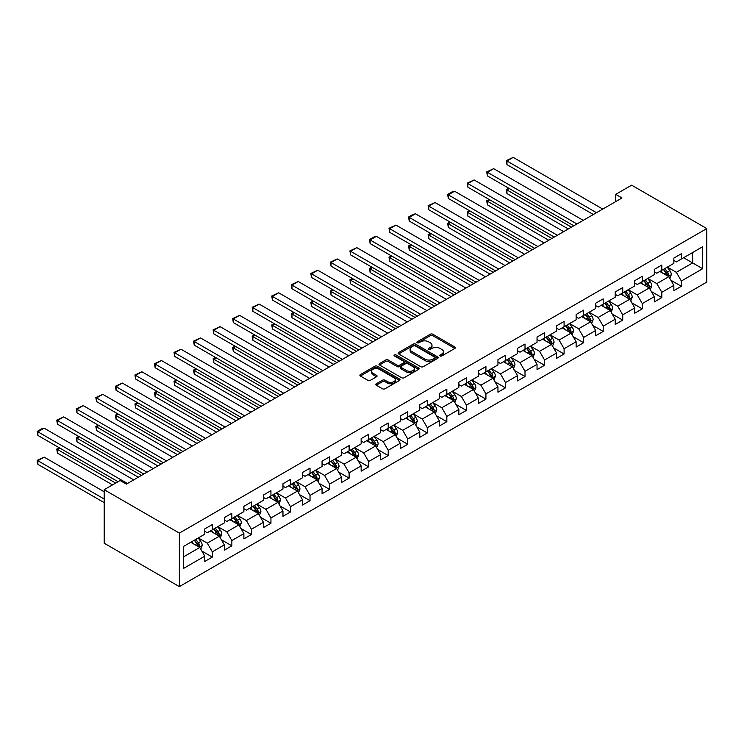 <?xml version="1.0" encoding="UTF-8"?>
<svg xmlns="http://www.w3.org/2000/svg" width="744" height="744" viewBox="0 0 744 744"><rect width="100%" height="100%" fill="white"/><g stroke="black" fill="none" stroke-linecap="round" stroke-linejoin="round"><path stroke-width="1.12" d="M440.104 355.967A1.218 0.707 0 0 0 441.834 355.967L454.891 348.425A1.739 1.004 0 0 0 455.402 347.718A1.739 1.004 0 0 0 454.891 347.011L432.757 334.223A1.739 1.004 0 0 0 430.302 334.223L417.235 341.775A1.218 0.707 0 0 0 416.882 342.268A1.218 0.707 0 0 0 417.235 342.761A1.218 0.707 0 0 0 418.956 342.761L420.648 341.784A5.561 3.209 0 0 1 428.516 341.784L430.358 342.854A5.561 3.209 0 0 1 431.994 345.123A5.561 3.209 0 0 1 430.358 347.402L428.674 348.378A1.218 0.707 0 0 0 428.312 348.871A1.218 0.707 0 0 0 428.674 349.364A1.218 0.707 0 0 0 430.395 349.364L432.087 348.387A5.561 3.209 0 0 1 439.955 348.387L441.797 349.457A5.561 3.209 0 0 1 443.424 351.726A5.561 3.209 0 0 1 441.797 354.005L440.104 354.972A1.218 0.707 0 0 0 439.751 355.474A1.218 0.707 0 0 0 440.104 355.967L440.104 354.972M376.315 383.783A1.739 1.004 0 0 0 375.804 384.49A1.739 1.004 0 0 0 376.315 385.206L382.528 388.787A1.739 1.004 0 0 0 384.983 388.787L399.5 380.407A1.739 1.004 0 0 0 400.002 379.7A1.739 1.004 0 0 0 399.5 378.994L377.357 366.215A1.739 1.004 0 0 0 374.902 366.215L360.394 374.585A1.739 1.004 0 0 0 359.882 375.302A1.739 1.004 0 0 0 360.394 376.008L367.889 380.342A1.739 1.004 0 0 0 370.354 380.342L376.557 376.752A1.739 1.004 0 0 0 377.069 376.046A1.739 1.004 0 0 0 376.557 375.339L372.837 373.19A4.65 2.688 0 0 1 371.479 371.284A4.65 2.688 0 0 1 374.353 368.81A4.65 2.688 0 0 1 379.421 369.387L393.995 377.803A4.65 2.688 0 0 1 395.352 379.7A4.65 2.688 0 0 1 392.488 382.184A4.65 2.688 0 0 1 387.41 381.598L384.983 380.203A1.739 1.004 0 0 0 382.528 380.203L376.315 383.783L376.315 385.206L382.528 381.644L382.528 380.203M706.8 228.575L631.628 185.172L615.716 194.361L621.984 197.978L126.368 484.121L120.1 480.503L104.188 489.691L179.36 533.085L706.8 228.575L706.8 282.097L179.36 586.616L179.36 533.085M420.769 366.708A1.739 1.004 0 0 0 423.234 366.708L437.742 358.329A1.739 1.004 0 0 0 438.253 357.622A1.739 1.004 0 0 0 437.742 356.915L415.608 344.128A1.739 1.004 0 0 0 413.143 344.128L398.635 352.507A1.739 1.004 0 0 0 398.124 353.223A1.739 1.004 0 0 0 398.635 353.93L420.769 366.708M394.878 356.237A1.218 0.707 0 0 1 396.115 356.404L396.115 354.962L418.621 367.954A1.739 1.004 0 0 1 419.123 368.661A1.739 1.004 0 0 1 418.621 369.368L404.104 377.747A1.739 1.004 0 0 1 401.648 377.747L379.514 364.969L385.727 361.407L385.727 359.966L379.514 363.546A1.739 1.004 0 0 0 379.003 364.262A1.739 1.004 0 0 0 379.514 364.969L379.514 363.546M385.727 361.407A1.739 1.004 0 0 1 388.182 361.407L388.182 359.966A1.739 1.004 0 0 0 385.727 359.966M388.182 359.966L397.157 365.146A1.739 1.004 0 0 0 399.621 365.146L403.741 362.765A1.739 1.004 0 0 0 404.243 362.058A1.739 1.004 0 0 0 403.741 361.352L394.394 355.948A1.218 0.707 0 0 1 394.032 355.455A1.218 0.707 0 0 1 394.785 354.804A1.218 0.707 0 0 1 396.115 354.962M201.847 551.062L212.31 557.107L212.31 551.825L224.335 544.878L224.335 550.16L231.849 545.817L231.849 540.544L243.883 533.597L243.883 538.879L251.398 534.536L251.398 529.254L263.423 522.316L263.423 527.589L270.937 523.255L270.937 517.973L282.971 511.026L282.971 516.308L290.486 511.965L290.486 506.692L302.51 499.745L302.51 505.027L310.025 500.684L310.025 495.402L322.059 488.464L322.059 493.737L329.573 489.403L329.573 484.121L341.598 477.174L341.598 482.456L349.113 478.122L349.113 472.84L361.147 465.893L361.147 471.175L368.661 466.832L368.661 461.55L380.686 454.612L380.686 459.894L388.21 455.551L388.21 450.269L400.235 443.322L400.235 448.604L407.749 444.27L407.749 438.988L419.774 432.041L419.774 437.323L427.298 432.98L427.298 427.707L439.323 420.76L439.323 426.042L446.837 421.699L446.837 416.417L458.862 409.479L458.862 414.752L466.386 410.418L466.386 405.136L478.411 398.189L478.411 403.471L485.925 399.128L485.925 393.855L497.95 386.908L497.95 392.19L505.474 387.847L505.474 382.565L517.499 375.627L517.499 380.9L525.013 376.566L525.013 371.284L537.038 364.337L537.038 369.619L544.562 365.276L544.562 360.003L556.586 353.056L556.586 358.338L564.101 353.995L564.101 348.713L576.126 341.775L576.126 347.057L583.649 342.714L583.649 337.432L595.674 330.485L595.674 335.767L603.189 331.433L603.189 326.151L615.214 319.204L615.214 324.486L622.737 320.143L622.737 314.87L634.762 307.923L634.762 313.205L642.277 308.862L642.277 303.58L654.311 296.642L654.311 301.915L661.825 297.581L661.825 292.299L673.85 285.352L673.85 290.634L681.365 286.291L681.365 281.018L702.662 268.714L702.662 246.729L692.645 252.514L692.645 262.93L702.662 268.714M212.31 557.107L204.795 561.441L204.795 556.159L183.489 568.462L183.489 546.468L204.795 534.173L204.795 528.891L212.31 524.557L212.31 529.83L224.335 522.893L224.335 517.61L231.849 513.267L231.849 518.549L243.883 511.602L243.883 506.329L251.398 501.986L251.398 507.269L263.423 500.321L263.423 495.039L270.937 490.705L270.937 495.988L282.971 489.041L282.971 483.758L290.486 479.415L290.486 484.697L302.51 477.76L302.51 472.477L310.025 468.134L310.025 473.417L322.059 466.469L322.059 461.187L329.573 456.853L329.573 462.136L341.598 455.189L341.598 449.906L349.113 445.572L349.113 450.845L361.147 443.908L361.147 438.625L368.661 434.282L368.661 439.565L380.686 432.617L380.686 427.344L388.21 423.001L388.21 428.284L400.235 421.337L400.235 416.054L407.749 411.72L407.749 416.993L419.774 410.056L419.774 404.773L427.298 400.43L427.298 405.713L439.323 398.765L439.323 393.492L446.837 389.149L446.837 394.432L458.862 387.485L458.862 382.202L466.386 377.868L466.386 383.141L478.411 376.204L478.411 370.921L485.925 366.578L485.925 371.861L497.95 364.923L497.95 359.64L505.474 355.297L505.474 360.58L517.499 353.632L517.499 348.35L525.013 344.016L525.013 349.299L537.038 342.352L537.038 337.069L544.562 332.735L544.562 338.009L556.586 331.071L556.586 325.788L564.101 321.445L564.101 326.728L576.126 319.781L576.126 314.507L583.649 310.164L583.649 315.447L595.674 308.5L595.674 303.217L603.189 298.883L603.189 304.157L615.214 297.219L615.214 291.936L622.737 287.593L622.737 292.876L634.762 285.928L634.762 280.655L642.277 276.312L642.277 281.595L654.311 274.648L654.311 269.365L661.825 265.031L661.825 270.305L673.85 263.367L673.85 258.084L681.365 253.741L681.365 259.024L702.662 246.729M210.301 530.993L219.322 536.201L207.297 543.148L198.276 537.94M204.795 531.281L207.297 532.732L212.31 529.83M207.297 543.148L212.31 551.825M219.322 536.201L224.335 544.878M229.85 519.712L238.871 524.92L226.836 531.858L217.825 526.65M224.335 520L226.836 521.442L231.849 518.549M226.836 531.858L231.849 540.544M238.871 524.92L243.883 533.597M249.389 508.422L258.41 513.63L246.385 520.577L237.364 515.369M243.883 508.71L246.385 510.161L251.398 507.269M246.385 520.577L251.398 529.254M258.41 513.63L263.423 522.316M268.937 497.141L277.958 502.349L265.933 509.296L256.913 504.088M263.423 497.429L265.933 498.88L270.937 495.988M265.933 509.296L270.937 517.973M277.958 502.349L282.971 511.026M288.477 485.86L297.498 491.068L285.473 498.006L276.452 492.798M282.971 486.148L285.473 487.59L290.486 484.697M285.473 498.006L290.486 506.692M297.498 491.068L302.51 499.745M308.025 474.57L317.046 479.778L305.021 486.725L296 481.517M302.51 474.858L305.021 476.309L310.025 473.417M305.021 486.725L310.025 495.402M317.046 479.778L322.059 488.464M327.565 463.289L336.586 468.497L324.561 475.444L315.54 470.236M322.059 463.577L324.561 465.028L329.573 462.136M324.561 475.444L329.573 484.121M336.586 468.497L341.598 477.174M347.113 452.008L356.134 457.216L344.109 464.154L335.088 458.946M341.598 452.296L344.109 453.738L349.113 450.845M344.109 464.154L349.113 472.84M356.134 457.216L361.147 465.893M366.653 440.718L375.673 445.926L363.649 452.873L354.628 447.665M361.147 441.015L363.649 442.457L368.661 439.565M363.649 452.873L368.661 461.55M375.673 445.926L380.686 454.612M386.201 429.437L395.222 434.645L383.197 441.592L374.176 436.384M380.686 429.725L383.197 431.176L388.21 428.284M383.197 441.592L388.21 450.269M395.222 434.645L400.235 443.322M405.74 418.156L414.761 423.364L402.737 430.311L393.716 425.103M400.235 418.444L402.737 419.895L407.749 416.993M402.737 430.311L407.749 438.988M414.761 423.364L419.774 432.041M425.289 406.875L434.31 412.083L422.285 419.021L413.264 413.813M419.774 407.163L422.285 408.605L427.298 405.713M422.285 419.021L427.298 427.707M434.31 412.083L439.323 420.76M444.838 395.585L453.849 400.793L441.824 407.74L432.803 402.532M439.323 395.873L441.824 397.324L446.837 394.432M441.824 407.74L446.837 416.417M453.849 400.793L458.862 409.479M464.377 384.304L473.398 389.512L461.373 396.459L452.352 391.251M458.862 384.592L461.373 386.043L466.386 383.141M461.373 396.459L466.386 405.136M473.398 389.512L478.411 398.189M483.926 373.023L492.946 378.231L480.912 385.169L471.891 379.961M478.411 373.311L480.912 374.753L485.925 371.861M480.912 385.169L485.925 393.855M492.946 378.231L497.95 386.908M503.465 361.733L512.486 366.941L500.461 373.888L491.44 368.68M497.95 362.021L500.461 363.472L505.474 360.58M500.461 373.888L505.474 382.565M512.486 366.941L517.499 375.627M523.013 350.452L532.034 355.66L520 362.607L510.979 357.399M517.499 350.74L520 352.191L525.013 349.299M520 362.607L525.013 371.284M532.034 355.66L537.038 364.337M542.553 339.171L551.574 344.379L539.549 351.317L530.528 346.109M537.038 339.459L539.549 340.901L544.562 338.009M539.549 351.317L544.562 360.003M551.574 344.379L556.586 353.056M562.101 327.881L571.122 333.089L559.088 340.036L550.067 334.828M556.586 328.178L559.088 329.62L564.101 326.728M559.088 340.036L564.101 348.713M571.122 333.089L576.126 341.775M581.641 316.6L590.662 321.808L578.637 328.755L569.616 323.547M576.126 316.888L578.637 318.339L583.649 315.447M578.637 328.755L583.649 337.432M590.662 321.808L595.674 330.485M601.189 305.319L610.21 310.527L598.176 317.465L589.155 312.257M595.674 305.607L598.176 307.049L603.189 304.157M598.176 317.465L603.189 326.151M610.21 310.527L615.214 319.204M620.729 294.038L629.75 299.246L617.725 306.184L608.704 300.976M615.214 294.326L617.725 295.768L622.737 292.876M617.725 306.184L622.737 314.87M629.75 299.246L634.762 307.923M640.277 282.748L649.298 287.956L637.264 294.903L628.243 289.695M634.762 283.036L637.264 284.487L642.277 281.595M637.264 294.903L642.277 303.58M649.298 287.956L654.311 296.642M659.816 271.467L668.837 276.675L656.812 283.622L647.792 278.414M654.311 271.755L656.812 273.206L661.825 270.305M656.812 283.622L661.825 292.299M668.837 276.675L673.85 285.352M683.624 257.722L692.645 262.93L676.352 272.332L667.34 267.124M673.85 260.474L676.352 261.916L681.365 259.024M676.352 272.332L681.365 281.018M104.188 489.691L104.188 543.213L179.36 586.616M615.716 194.361L615.716 201.596M183.489 556.884L199.783 547.482L190.762 542.274M199.783 547.482L204.795 556.159M670.902 280.256L681.365 286.291M651.363 291.536L661.825 297.581M631.814 302.827L642.277 308.862M612.275 314.108L622.737 320.143M592.726 325.388L603.189 331.433M573.187 336.669L583.649 342.714M553.638 347.959L564.101 353.995M534.099 359.24L544.562 365.276M514.55 370.521L525.013 376.566M495.011 381.812L505.474 387.847M475.463 393.092L485.925 399.128M455.923 404.373L466.386 410.418M436.375 415.663L446.837 421.699M416.835 426.944L427.298 432.98M397.287 438.225L407.749 444.27M377.747 449.506L388.21 455.551M358.199 460.796L368.661 466.832M338.659 472.077L349.113 478.122M319.111 483.358L329.573 489.403M299.572 494.648L310.025 500.684M280.023 505.929L290.486 511.965M260.484 517.21L270.937 523.255M240.935 528.5L251.398 534.536M221.396 539.781L231.849 545.817M440.597 356.144L441.797 355.446A5.561 3.209 0 0 0 443.424 353.177L443.424 351.726M431.994 345.123L431.994 346.574A5.561 3.209 0 0 1 430.358 348.843L429.158 349.541M454.872 348.443L432.757 335.674A1.739 1.004 0 0 0 430.302 335.674L417.719 342.938M437.714 358.348L415.608 345.579A1.739 1.004 0 0 0 413.143 345.579L398.654 353.939M434.663 358.115A1.218 0.707 0 0 0 435.026 357.622A1.218 0.707 0 0 0 434.663 357.12L415.236 345.904A1.218 0.707 0 0 0 413.515 345.904L411.73 346.937A5.561 3.209 0 0 0 410.102 349.206A5.561 3.209 0 0 0 411.73 351.475L425.01 359.147A5.561 3.209 0 0 0 432.887 359.147L434.663 358.115L434.663 359.566A1.218 0.707 0 0 0 435.026 359.064L435.026 357.622M410.102 349.206L410.102 350.657A5.561 3.209 0 0 0 411.73 352.926L411.73 351.475M434.663 359.566L432.887 360.598A5.561 3.209 0 0 1 425.01 360.598L411.73 352.926M388.182 361.407L397.157 366.597A1.739 1.004 0 0 0 399.621 366.597L403.741 364.216A1.739 1.004 0 0 0 404.243 363.509L404.243 362.058M396.115 356.404L418.593 369.387M406.475 370.521A4.65 2.688 0 0 0 411.544 371.107A4.65 2.688 0 0 0 414.417 368.624A4.65 2.688 0 0 0 413.05 366.727L407.917 363.76A1.739 1.004 0 0 0 405.461 363.76L401.342 366.141A1.739 1.004 0 0 0 400.83 366.848A1.739 1.004 0 0 0 401.342 367.564L406.475 370.521L406.475 371.972A4.65 2.688 0 0 0 411.544 372.558A4.65 2.688 0 0 0 414.417 370.075L414.417 368.624M400.83 366.848L400.83 368.299A1.739 1.004 0 0 0 401.342 369.005L401.342 367.564M406.475 371.972L401.342 369.005M395.352 379.7L395.352 381.151A4.65 2.688 0 0 1 392.488 383.625A4.65 2.688 0 0 1 387.41 383.048L384.983 381.644A1.739 1.004 0 0 0 382.528 381.644M371.479 371.284L371.479 372.735A4.65 2.688 0 0 0 372.837 374.632L372.837 373.19M376.538 376.771L372.837 374.632M399.5 378.994L399.5 380.407L377.357 367.657A1.739 1.004 0 0 0 374.902 367.657L360.412 376.027M669.832 278.386L671.321 274.638A4.697 2.706 -120 0 0 669.823 270.639L667.238 267.189M662.727 273.15L660.97 270.797M571.429 227.162L506.952 189.934L506.952 193.552L568.295 228.975M668.112 276.257L668.782 274.834A4.697 2.706 -120 0 0 667.442 272.006L664.857 268.556M663.676 269.235L666.55 273.067A2.39 1.376 60 0 1 666.977 273.792L668.782 274.834M663.35 269.43L665.936 272.881A4.697 2.706 60 0 1 667.284 275.699M509.333 188.558L506.952 189.934L506.264 189.534L508.636 188.167M506.952 193.552L506.264 189.534M596.493 212.7L506.952 161.002L506.952 164.619L593.359 214.505M602.752 209.083L513.211 157.384L506.952 161.002L506.264 160.602L513.211 157.384M506.952 164.619L506.264 160.602M650.284 289.676L651.772 285.919A4.697 2.706 -120 0 0 650.275 281.92L647.689 278.47M643.188 284.431L641.43 282.088M551.89 238.443L487.404 201.215L487.404 204.833L548.756 240.256M648.573 287.537L649.242 286.115A4.697 2.706 -120 0 0 647.894 283.297L645.308 279.846M644.137 280.525L647.001 284.348A2.39 1.376 60 0 1 647.438 285.073L649.242 286.115M643.811 280.711L646.396 284.162A4.697 2.706 60 0 1 647.736 286.989M489.784 199.848L487.404 201.215L486.716 200.824L489.096 199.448M487.404 204.833L486.716 200.824M630.745 300.957L632.233 297.2A4.697 2.706 -120 0 0 630.735 293.201L628.15 289.751M623.639 295.712L621.882 293.368M532.341 249.733L467.864 212.505L467.864 216.123L529.207 251.537M629.024 298.818L629.694 297.405A4.697 2.706 -120 0 0 628.355 294.578L625.769 291.127M624.588 291.806L627.462 295.638A2.39 1.376 60 0 1 627.889 296.363L629.694 297.405M624.263 291.992L626.848 295.442A4.697 2.706 60 0 1 628.196 298.27M470.245 211.129L467.864 212.505L467.167 212.105L469.548 210.729M467.864 216.123L467.167 212.105M576.944 223.981L487.404 172.282L487.404 175.9L573.81 225.785M583.212 220.363L493.672 168.665L487.404 172.282L486.716 171.892L493.672 168.665M487.404 175.9L486.716 171.892M557.396 235.262L467.864 183.573L467.864 187.181L554.271 237.076M563.664 231.644L474.123 179.955L467.864 183.573L467.167 183.173L474.123 179.955M467.864 187.181L467.167 183.173M611.196 312.238L612.684 308.481A4.697 2.706 -120 0 0 611.187 304.491L608.601 301.032M604.091 306.993L602.342 304.649M512.802 261.014L448.316 223.786L448.316 227.404L509.668 262.827M609.476 310.108L610.154 308.686A4.697 2.706 -120 0 0 608.806 305.858L606.221 302.408M605.049 303.087L607.913 306.919A2.39 1.376 60 0 1 608.35 307.644L610.154 308.686M604.723 303.282L607.309 306.733A4.697 2.706 60 0 1 608.648 309.551M450.697 222.41L448.316 223.786L447.628 223.386L450.008 222.01M448.316 227.404L447.628 223.386M591.657 323.519L593.145 319.771A4.697 2.706 -120 0 0 591.647 315.772L589.062 312.322M584.552 318.283L582.794 315.94M493.253 272.295L428.777 235.067L428.777 238.684L490.119 274.108M589.936 321.389L590.606 319.967A4.697 2.706 -120 0 0 589.267 317.149L586.681 313.689M585.5 314.377L588.374 318.2A2.39 1.376 60 0 1 588.802 318.925L590.606 319.967M585.175 314.563L587.76 318.014A4.697 2.706 60 0 1 589.109 320.841M431.157 233.69L428.777 235.067L428.079 234.676L430.46 233.3M428.777 238.684L428.079 234.676M572.108 334.809L573.596 331.052A4.697 2.706 -120 0 0 572.099 327.053L569.513 323.603M565.003 329.564L563.255 327.221M473.714 283.585L409.228 246.357L409.228 249.965L470.58 285.389M570.388 332.67L571.067 331.257A4.697 2.706 -120 0 0 569.718 328.43L567.133 324.979M565.961 325.658L568.825 329.49A2.39 1.376 60 0 1 569.262 330.215L571.067 331.257M565.635 325.844L568.221 329.294A4.697 2.706 60 0 1 569.56 332.122M411.609 244.981L409.228 246.357L408.54 245.957L410.921 244.581M409.228 249.965L408.54 245.957M537.856 246.552L448.316 194.854L448.316 198.471L534.722 248.357M544.124 242.935L454.584 191.236L448.316 194.854L447.628 194.454L452.008 191.924L454.584 191.236M448.316 198.471L447.628 194.454M518.308 257.833L428.777 206.135L428.777 209.752L515.183 259.637M524.576 254.216L435.035 202.517L428.777 206.135L428.079 205.735L435.035 202.517M428.777 209.752L428.079 205.735M498.768 269.114L409.228 217.425L409.228 221.033L495.634 270.928M505.027 265.496L415.496 213.807L409.228 217.425L408.54 217.025L412.92 214.495L415.496 213.807M409.228 221.033L408.54 217.025M479.22 280.395L389.679 228.706L389.679 232.323L476.095 282.209M485.488 276.787L395.948 225.088L389.679 228.706L388.991 228.306L395.948 225.088M389.679 232.323L388.991 228.306M459.68 291.685L370.14 239.987L370.14 243.604L456.546 293.489M465.939 288.067L376.408 236.369L370.14 239.987L369.452 239.587L373.832 237.057L376.408 236.369M370.14 243.604L369.452 239.587M440.132 302.966L350.591 251.267L350.591 254.885L437.007 304.77M446.4 299.348L356.86 247.659L350.591 251.267L349.903 250.877L356.86 247.659M350.591 254.885L349.903 250.877M420.593 314.247L331.052 262.558L331.052 266.175L417.458 316.061M426.851 310.629L337.311 258.94L331.052 262.558L330.364 262.158L337.311 258.94M331.052 266.175L330.364 262.158M401.044 325.537L311.504 273.839L311.504 277.456L397.919 327.341M407.312 321.919L317.772 270.221L311.504 273.839L310.815 273.439L317.772 270.221M311.504 277.456L310.815 273.439M381.505 336.818L291.964 285.119L291.964 288.737L378.371 338.622M387.764 333.2L298.223 281.502L291.964 285.119L291.276 284.729L298.223 281.502M291.964 288.737L291.276 284.729M361.956 348.099L272.416 296.41L272.416 300.027L358.822 349.913M368.224 344.481L278.684 292.792L272.416 296.41L271.727 296.01L278.684 292.792M272.416 300.027L271.727 296.01M342.417 359.389L252.876 307.691L252.876 311.308L339.283 361.193M348.676 355.772L259.135 304.073L252.876 307.691L252.188 307.291L259.135 304.073M252.876 311.308L252.188 307.291M322.868 370.67L233.328 318.971L233.328 322.589L319.734 372.474M329.136 367.052L239.596 315.354L233.328 318.971L232.64 318.572L239.596 315.354M233.328 322.589L232.64 318.572M303.329 381.951L213.788 330.262L213.788 333.87L300.195 383.764M309.588 378.333L220.047 326.644L213.788 330.262L213.1 329.862L220.047 326.644M213.788 333.87L213.1 329.862M283.78 393.232L194.24 341.543L194.24 345.16L280.646 395.045M290.048 389.624L200.508 337.925L194.24 341.543L193.552 341.143L200.508 337.925M194.24 345.16L193.552 341.143M264.241 404.522L174.701 352.823L174.701 356.441L261.107 406.326M270.5 400.904L180.959 349.206L174.701 352.823L174.012 352.423L180.959 349.206M174.701 356.441L174.012 352.423M244.692 415.803L155.152 364.104L155.152 367.722L241.558 417.617M250.961 412.185L161.42 360.496L155.152 364.104L154.464 363.714L161.42 360.496M155.152 367.722L154.464 363.714M225.153 427.084L135.613 375.394L135.613 379.012L222.019 428.897M231.412 423.466L141.872 371.777L135.613 375.394L134.924 374.995L141.872 371.777M135.613 379.012L134.924 374.995M205.604 438.374L116.064 386.675L116.064 390.293L202.47 440.178M211.873 434.756L122.332 383.058L116.064 386.675L115.376 386.276L122.332 383.058M116.064 390.293L115.376 386.276M552.559 346.09L554.057 342.333A4.697 2.706 -120 0 0 552.559 338.334L549.974 334.884M545.464 340.845L543.706 338.501M454.166 294.866L389.679 257.638L389.679 261.256L451.031 296.67M550.848 343.961L551.518 342.538A4.697 2.706 -120 0 0 550.179 339.71L547.593 336.26M546.412 336.939L549.286 340.771A2.39 1.376 60 0 1 549.714 341.496L551.518 342.538M546.087 337.125L548.672 340.585A4.697 2.706 60 0 1 550.021 343.403M392.06 256.262L389.679 257.638L388.991 257.238L391.372 255.862M389.679 261.256L388.991 257.238M533.02 357.371L534.508 353.623A4.697 2.706 -120 0 0 533.011 349.624L530.426 346.174M525.915 352.135L524.167 349.792M434.626 306.147L370.14 268.919L370.14 272.537L431.492 307.96M531.3 355.241L531.979 353.819A4.697 2.706 -120 0 0 530.63 351.001L528.045 347.541M526.873 348.22L529.737 352.052A2.39 1.376 60 0 1 530.174 352.777L531.979 353.819M526.538 348.415L529.133 351.866A4.697 2.706 60 0 1 530.472 354.693M372.521 267.542L370.14 268.919L369.452 268.519L371.833 267.152M370.14 272.537L369.452 268.519M513.472 368.661L514.969 364.904A4.697 2.706 -120 0 0 513.472 360.905L510.886 357.455M506.376 363.416L504.618 361.072M415.078 317.437L350.591 280.2L350.591 283.817L411.944 319.241M511.76 366.522L512.43 365.109A4.697 2.706 -120 0 0 511.091 362.282L508.505 358.831M507.324 359.51L510.198 363.332A2.39 1.376 60 0 1 510.626 364.067L512.43 365.109M506.999 359.696L509.584 363.146A4.697 2.706 60 0 1 510.923 365.974M352.972 278.833L350.591 280.2L349.903 279.809L352.284 278.433M350.591 283.817L349.903 279.809M493.932 379.942L495.42 376.185A4.697 2.706 -120 0 0 493.923 372.186L491.338 368.736M486.827 374.697L485.069 372.353M395.538 328.718L331.052 291.49L331.052 295.108L392.404 330.522M492.212 377.812L492.891 376.39A4.697 2.706 -120 0 0 491.542 373.562L488.957 370.112M487.785 370.791L490.649 374.623A2.39 1.376 60 0 1 491.087 375.348L492.891 376.39M487.45 370.977L490.036 374.427A4.697 2.706 60 0 1 491.384 377.255M333.433 290.113L331.052 291.49L330.364 291.09L332.745 289.714M331.052 295.108L330.364 291.09M474.384 391.223L475.881 387.475A4.697 2.706 -120 0 0 474.384 383.476L471.798 380.026M467.288 385.987L465.53 383.634M375.99 339.999L311.504 302.771L311.504 306.389L372.856 341.812M472.673 389.093L473.342 387.671A4.697 2.706 -120 0 0 472.003 384.843L469.418 381.393M468.236 382.072L471.11 385.904A2.39 1.376 60 0 1 471.538 386.629L473.342 387.671M467.911 382.267L470.496 385.718A4.697 2.706 60 0 1 471.836 388.535M313.884 301.394L311.504 302.771L310.815 302.371L313.196 301.004M311.504 306.389L310.815 302.371M454.844 402.513L456.332 398.756A4.697 2.706 -120 0 0 454.835 394.757L452.25 391.307M447.739 397.268L445.982 394.925M356.441 351.28L291.964 314.052L291.964 317.669L353.316 353.093M453.124 400.374L453.803 398.951A4.697 2.706 -120 0 0 452.454 396.134L449.869 392.683M448.697 393.362L451.562 397.184A2.39 1.376 60 0 1 451.999 397.919L453.803 398.951M448.362 393.548L450.948 396.998A4.697 2.706 60 0 1 452.296 399.826M294.345 312.685L291.964 314.052L291.276 313.661L293.657 312.285M291.964 317.669L291.276 313.661M435.296 413.794L436.793 410.037A4.697 2.706 -120 0 0 435.296 406.038L432.701 402.588M428.2 408.549L426.442 406.205M336.902 362.57L272.416 325.342L272.416 328.96L333.768 364.374M433.585 411.655L434.254 410.242A4.697 2.706 -120 0 0 432.915 407.414L430.33 403.964M429.149 404.643L432.013 408.475A2.39 1.376 60 0 1 432.45 409.2L434.254 410.242M428.823 404.829L431.408 408.279A4.697 2.706 60 0 1 432.748 411.107M274.796 323.966L272.416 325.342L271.727 324.942L274.108 323.566M272.416 328.96L271.727 324.942M415.757 425.075L417.245 421.327A4.697 2.706 -120 0 0 415.747 417.328L413.162 413.869M408.651 419.83L406.894 417.486M317.353 373.851L252.876 336.623L252.876 340.241L314.228 375.664M414.036 422.945L414.715 421.523A4.697 2.706 -120 0 0 413.366 418.695L410.781 415.245M409.609 415.924L412.474 419.756A2.39 1.376 60 0 1 412.911 420.481L414.715 421.523M409.274 416.119L411.86 419.57A4.697 2.706 60 0 1 413.208 422.387M255.257 335.246L252.876 336.623L252.188 336.223L254.569 334.847M252.876 340.241L252.188 336.223M396.208 436.356L397.705 432.608A4.697 2.706 -120 0 0 396.199 428.609L393.613 425.159M389.112 431.12L387.354 428.777M297.814 385.132L233.328 347.904L233.328 351.521L294.68 386.945M394.497 434.226L395.166 432.803A4.697 2.706 -120 0 0 393.827 429.986L391.232 426.535M390.061 427.214L392.925 431.036A2.39 1.376 60 0 1 393.362 431.762L395.166 432.803M389.735 427.4L392.321 430.85A4.697 2.706 60 0 1 393.66 433.678M235.709 346.537L233.328 347.904L232.64 347.513L235.02 346.137M233.328 351.521L232.64 347.513M376.669 447.646L378.157 443.889A4.697 2.706 -120 0 0 376.659 439.89L374.074 436.44M369.563 442.401L367.806 440.057M278.265 396.422L213.788 359.194L213.788 362.802L275.141 398.226M374.948 445.507L375.627 444.094A4.697 2.706 -120 0 0 374.279 441.266L371.693 437.816M370.512 438.495L373.386 442.327A2.39 1.376 60 0 1 373.823 443.052L375.627 444.094M370.187 438.681L372.772 442.131A4.697 2.706 60 0 1 374.12 444.959M216.169 357.817L213.788 359.194L213.1 358.794L215.481 357.418M213.788 362.802L213.1 358.794M357.12 458.927L358.617 455.17A4.697 2.706 -120 0 0 357.111 451.18L354.525 447.721M350.024 453.682L348.266 451.338M258.726 407.703L194.24 370.475L194.24 374.093L255.592 409.507M355.409 456.797L356.078 455.375A4.697 2.706 -120 0 0 354.73 452.547L352.144 449.097M350.973 449.776L353.837 453.608A2.39 1.376 60 0 1 354.274 454.333L356.078 455.375M350.647 449.962L353.233 453.422A4.697 2.706 60 0 1 354.572 456.239M196.621 369.098L194.24 370.475L193.552 370.075L195.932 368.699M194.24 374.093L193.552 370.075M337.581 470.208L339.069 466.46A4.697 2.706 -120 0 0 337.571 462.461L334.986 459.011M330.476 464.972L328.718 462.629M239.177 418.984L174.701 381.756L174.701 385.373L236.053 420.797M335.86 468.078L336.53 466.655A4.697 2.706 -120 0 0 335.191 463.838L332.605 460.378M331.424 461.057L334.298 464.888A2.39 1.376 60 0 1 334.735 465.614L336.53 466.655M331.099 461.252L333.684 464.702A4.697 2.706 60 0 1 335.033 467.53M177.081 380.379L174.701 381.756L174.012 381.356L176.393 379.989M174.701 385.373L174.012 381.356M318.032 481.498L319.52 477.741A4.697 2.706 -120 0 0 318.023 473.742L315.437 470.292M310.936 476.253L309.178 473.909M219.638 430.274L155.152 393.046L155.152 396.654L216.504 432.078M316.321 479.359L316.991 477.946A4.697 2.706 -120 0 0 315.642 475.118L313.057 471.668M311.885 472.347L314.749 476.179A2.39 1.376 60 0 1 315.186 476.904L316.991 477.946M311.559 472.533L314.145 475.983A4.697 2.706 60 0 1 315.484 478.811M157.533 391.67L155.152 393.046L154.464 392.646L156.845 391.27M155.152 396.654L154.464 392.646M298.493 492.779L299.981 489.022A4.697 2.706 -120 0 0 298.483 485.023L295.898 481.573M291.388 487.534L289.63 485.19M200.09 441.555L135.613 404.327L135.613 407.945L196.965 443.359M296.772 490.649L297.442 489.226A4.697 2.706 -120 0 0 296.103 486.399L293.517 482.949M292.336 483.628L295.21 487.459A2.39 1.376 60 0 1 295.647 488.185L297.442 489.226M292.011 483.814L294.596 487.274A4.697 2.706 60 0 1 295.945 490.091M137.993 402.95L135.613 404.327L134.924 403.927L137.305 402.551M135.613 407.945L134.924 403.927M278.944 504.06L280.432 500.312A4.697 2.706 -120 0 0 278.935 496.313L276.349 492.863M271.848 498.824L270.091 496.471M180.55 452.836L116.064 415.608L116.064 419.225L177.416 454.649M277.233 501.93L277.903 500.507A4.697 2.706 -120 0 0 276.554 497.68L273.969 494.23M272.797 494.909L275.661 498.74A2.39 1.376 60 0 1 276.098 499.466L277.903 500.507M272.471 495.104L275.057 498.554A4.697 2.706 60 0 1 276.396 501.372M118.445 414.231L116.064 415.608L115.376 415.208L117.757 413.841M116.064 419.225L115.376 415.208M259.405 515.35L260.893 511.593A4.697 2.706 -120 0 0 259.396 507.594L256.81 504.144M252.3 510.105L250.542 507.761M161.002 464.126L96.525 426.889L96.525 430.506L157.868 465.93M257.684 513.211L258.354 511.788A4.697 2.706 -120 0 0 257.015 508.97L254.429 505.52M253.248 506.199L256.122 510.021A2.39 1.376 60 0 1 256.559 510.756L258.354 511.788M252.923 506.385L255.508 509.835A4.697 2.706 60 0 1 256.857 512.663M98.906 425.522L96.525 426.889L95.837 426.498L98.217 425.122M96.525 430.506L95.837 426.498M186.065 449.655L96.525 397.956L96.525 401.574L182.931 451.459M192.324 446.037L102.784 394.339L96.525 397.956L95.837 397.566L102.784 394.339M96.525 401.574L95.837 397.566M239.856 526.631L241.344 522.874A4.697 2.706 -120 0 0 239.847 518.875L237.262 515.425M232.76 521.386L231.003 519.042M141.462 475.407L76.976 438.179L76.976 441.797L138.328 477.211M238.145 524.492L238.815 523.079A4.697 2.706 -120 0 0 237.466 520.251L234.881 516.801M233.709 517.48L236.573 521.312A2.39 1.376 60 0 1 237.011 522.037L238.815 523.079M233.383 517.666L235.969 521.116A4.697 2.706 60 0 1 237.308 523.943M79.357 436.802L76.976 438.179L76.288 437.779L78.669 436.403M76.976 441.797L76.288 437.779M166.517 460.936L76.976 409.247L76.976 412.864L163.382 462.749M172.785 457.318L83.244 405.629L76.976 409.247L76.288 408.847L83.244 405.629M76.976 412.864L76.288 408.847M220.317 537.912L221.805 534.164A4.697 2.706 -120 0 0 220.308 530.165L217.722 526.706M213.212 532.667L211.454 530.323M115.655 483.07L57.437 449.46L57.437 453.077L112.521 484.883M218.597 535.782L219.266 534.359A4.697 2.706 -120 0 0 217.927 531.532L215.342 528.082M214.16 528.761L217.034 532.592A2.39 1.376 60 0 1 217.462 533.318L219.266 534.359M213.835 528.956L216.42 532.406A4.697 2.706 60 0 1 217.769 535.224M59.818 448.083L57.437 449.46L56.749 449.06L59.129 447.683M57.437 453.077L56.749 449.06M146.977 472.226L57.437 420.527L57.437 424.145L143.843 474.03M153.236 468.608L63.696 416.91L57.437 420.527L56.749 420.127L63.696 416.91M57.437 424.145L56.749 420.127M200.768 549.202L202.256 545.445A4.697 2.706 -120 0 0 200.759 541.446L198.174 537.996M104.188 499.019L37.888 460.741L44.156 457.123L104.188 491.784M193.673 543.957L191.915 541.613M37.888 464.358L37.2 461.792L37.2 460.35L37.888 460.741L37.888 464.358L104.188 502.637M199.057 547.063L199.727 545.64A4.697 2.706 -120 0 0 198.378 542.822L195.793 539.372M194.621 540.051L197.486 543.873A2.39 1.376 60 0 1 197.923 544.599L199.727 545.64M194.296 540.237L196.881 543.687A4.697 2.706 60 0 1 198.22 546.514M37.2 460.35L44.156 457.123M127.429 483.507L37.888 431.808L37.888 435.426L118.036 481.694M133.697 479.889L44.156 428.191L37.888 431.808L37.2 431.408L41.58 428.879L44.156 428.191M37.888 435.426L37.2 431.408M441.797 355.446L441.797 354.005M428.674 349.364L428.674 348.378M430.358 348.843L430.358 347.402M417.235 342.761L417.235 341.775M430.302 335.674L430.302 334.223M432.757 335.674L432.757 334.223M454.891 348.425L454.891 347.011M398.635 353.93L398.635 352.507M413.143 345.579L413.143 344.128M415.608 345.579L415.608 344.128M437.742 358.329L437.742 356.915M425.01 360.598L425.01 359.147M432.887 360.598L432.887 359.147M397.157 366.597L397.157 365.146M399.621 366.597L399.621 365.146M403.741 364.216L403.741 362.765M418.621 369.368L418.621 367.954M384.983 381.644L384.983 380.203M387.41 383.048L387.41 381.598M376.557 376.752L376.557 375.339M360.394 376.008L360.394 374.585M374.902 367.657L374.902 366.215M377.357 367.657L377.357 366.215M668.372 276.405L671.293 274.722M667.442 272.006L669.823 270.639M664.104 273.941L665.936 272.881M648.833 287.686L651.744 286.012M647.894 283.297L650.275 281.92M644.555 285.222L646.396 284.162M629.284 298.976L632.205 297.293M628.355 294.578L630.735 293.201M625.016 296.503L626.848 295.442M609.745 310.257L612.656 308.574M608.806 305.858L611.187 304.491M605.467 307.793L607.309 306.733M590.197 321.538L593.108 319.864M589.267 317.149L591.647 315.772M585.928 319.074L587.76 318.014M570.657 332.828L573.568 331.145M569.718 328.43L572.099 327.053M566.379 330.355L568.221 329.294M551.109 344.109L554.02 342.426M550.179 339.71L552.559 338.334M546.84 341.645L548.672 340.585M531.569 355.39L534.48 353.707M530.63 351.001L533.011 349.624M527.291 352.926L529.133 351.866M512.021 366.68L514.932 364.997M511.091 362.282L513.472 360.905M507.752 364.207L509.584 363.146M492.481 377.961L495.392 376.278M491.542 373.562L493.923 372.186M488.204 375.488L490.036 374.427M472.933 389.242L475.844 387.559M472.003 384.843L474.384 383.476M468.655 386.778L470.496 385.718M453.394 400.523L456.305 398.849M452.454 396.134L454.835 394.757M449.116 398.059L450.948 396.998M433.845 411.813L436.756 410.13M432.915 407.414L435.296 406.038M429.567 409.339L431.408 408.279M414.306 423.094L417.217 421.411M413.366 418.695L415.747 417.328M410.028 420.63L411.86 419.57M394.757 434.375L397.668 432.701M393.827 429.986L396.199 428.609M390.479 431.911L392.321 430.85M375.218 445.665L378.129 443.982M374.279 441.266L376.659 439.89M370.94 443.192L372.772 442.131M355.669 456.946L358.58 455.263M354.73 452.547L357.111 451.18M351.391 454.482L353.233 453.422M336.13 468.227L339.041 466.544M335.191 463.838L337.571 462.461M331.852 465.763L333.684 464.702M316.581 479.517L319.492 477.834M315.642 475.118L318.023 473.742M312.303 477.044L314.145 475.983M297.033 490.798L299.953 489.115M296.103 486.399L298.483 485.023M292.764 488.334L294.596 487.274M277.493 502.079L280.404 500.396M276.554 497.68L278.935 496.313M273.215 499.615L275.057 498.554M257.945 513.369L260.865 511.686M257.015 508.97L259.396 507.594M253.676 510.896L255.508 509.835M238.406 524.65L241.316 522.967M237.466 520.251L239.847 518.875M234.128 522.176L235.969 521.116M218.857 535.931L221.777 534.248M217.927 531.532L220.308 530.165M214.588 533.467L216.42 532.406M199.318 547.212L202.228 545.538M198.378 542.822L200.759 541.446M195.04 544.748L196.881 543.687"/></g></svg>
